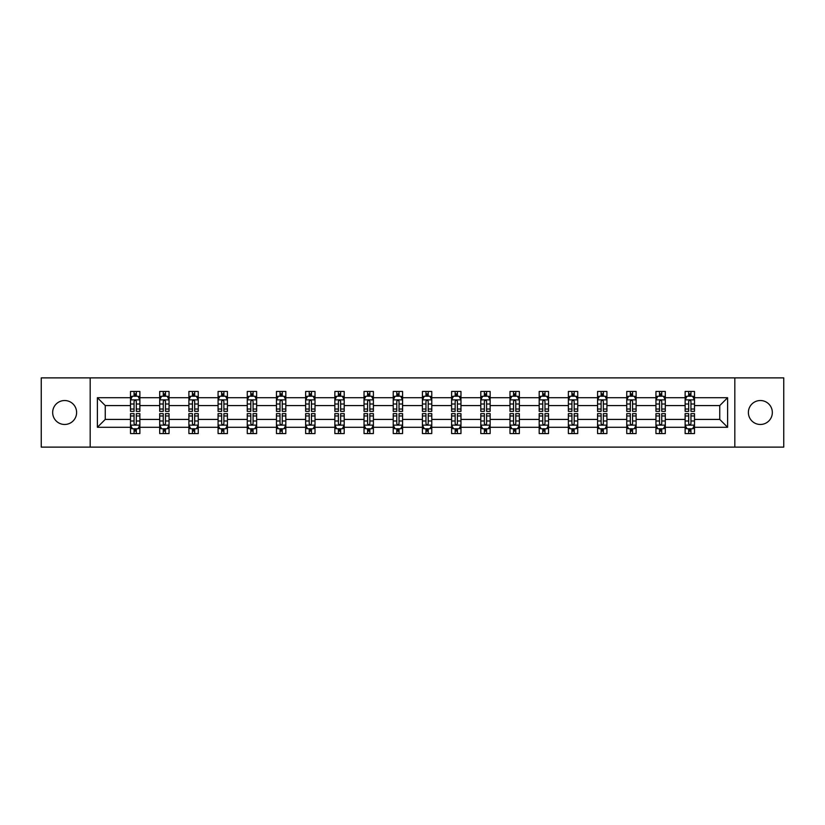 <?xml version="1.0" encoding="UTF-8"?>
<svg xmlns="http://www.w3.org/2000/svg" width="825" height="825" viewBox="0 0 825 825"><rect width="100%" height="100%" fill="white"/><g stroke="black" fill="none" stroke-linecap="round" stroke-linejoin="round"><path stroke-width="1.24" d="M760.361 400.527A11.973 11.973 0 0 0 748.388 412.5A11.973 11.973 0 0 0 760.361 424.473A11.973 11.973 0 0 0 772.334 412.5A11.973 11.973 0 0 0 760.361 400.527M64.639 400.527A11.973 11.973 0 0 0 52.666 412.5A11.973 11.973 0 0 0 64.639 424.473A11.973 11.973 0 0 0 76.612 412.5A11.973 11.973 0 0 0 64.639 400.527M734.817 377.881L41.25 377.881L41.25 447.119L783.75 447.119L783.75 377.881L734.817 377.881L734.817 447.119M694.495 427.278L694.495 419.42L719.751 419.42L727.609 427.278L694.495 427.278L694.495 433.548L690.938 433.548L690.938 428.783M90.183 447.119L90.183 377.881M685.142 427.278L665.301 427.278L665.301 419.42L685.142 419.42L685.142 433.548L694.495 433.548L694.495 428.557L692.732 428.557M665.301 427.278L665.301 433.548L661.743 433.548L661.743 428.783M655.947 427.278L636.106 427.278L636.106 419.42L655.947 419.42L655.947 433.548L665.301 433.548L665.301 428.557L663.548 428.557M636.106 427.278L636.106 433.548L632.558 433.548L632.558 428.783M626.752 427.278L606.922 427.278L606.922 419.42L626.752 419.42L626.752 433.548L636.106 433.548L636.106 428.557L634.353 428.557M606.922 427.278L606.922 433.548L603.364 433.548L603.364 428.783M597.568 427.278L577.727 427.278L577.727 419.42L597.568 419.42L597.568 433.548L606.922 433.548L606.922 428.557L605.158 428.557M577.727 427.278L577.727 433.548L574.169 433.548L574.169 428.783M568.373 427.278L548.542 427.278L548.542 419.42L568.373 419.42L568.373 433.548L577.727 433.548L577.727 428.557L575.974 428.557M548.542 427.278L548.542 433.548L544.985 433.548L544.985 428.783M539.179 427.278L519.348 427.278L519.348 419.42L539.179 419.42L539.179 433.548L548.542 433.548L548.542 428.557L546.779 428.557M519.348 427.278L519.348 433.548L515.79 433.548L515.79 428.783M509.994 427.278L490.153 427.278L490.153 419.42L509.994 419.42L509.994 433.548L519.348 433.548L519.348 428.557L517.584 428.557M490.153 427.278L490.153 433.548L486.595 433.548L486.595 428.783M480.8 427.278L460.969 427.278L460.969 419.42L480.8 419.42L480.8 433.548L490.153 433.548L490.153 428.557L488.4 428.557M460.969 427.278L460.969 433.548L457.411 433.548L457.411 428.783M451.605 427.278L431.774 427.278L431.774 419.42L451.605 419.42L451.605 433.548L460.969 433.548L460.969 428.557L459.205 428.557M431.774 427.278L431.774 433.548L428.216 433.548L428.216 428.783M422.421 427.278L402.579 427.278L402.579 419.42L422.421 419.42L422.421 433.548L431.774 433.548L431.774 428.557L430.011 428.557M402.579 427.278L402.579 433.548L399.032 433.548L399.032 428.783M393.226 427.278L373.395 427.278L373.395 419.42L393.226 419.42L393.226 433.548L402.579 433.548L402.579 428.557L400.826 428.557M373.395 427.278L373.395 433.548L369.837 433.548L369.837 428.783M364.031 427.278L344.2 427.278L344.2 419.42L364.031 419.42L364.031 433.548L373.395 433.548L373.395 428.557L371.632 428.557M344.2 427.278L344.2 433.548L340.642 433.548L340.642 428.783M334.847 427.278L315.006 427.278L315.006 419.42L334.847 419.42L334.847 433.548L344.2 433.548L344.2 428.557L342.437 428.557M315.006 427.278L315.006 433.548L311.458 433.548L311.458 428.783M305.652 427.278L285.821 427.278L285.821 419.42L305.652 419.42L305.652 433.548L315.006 433.548L315.006 428.557L313.252 428.557M285.821 427.278L285.821 433.548L282.263 433.548L282.263 428.783M276.457 427.278L256.627 427.278L256.627 419.42L276.457 419.42L276.457 433.548L285.821 433.548L285.821 428.557L284.058 428.557M256.627 427.278L256.627 433.548L253.069 433.548L253.069 428.783M247.273 427.278L227.432 427.278L227.432 419.42L247.273 419.42L247.273 433.548L256.627 433.548L256.627 428.557L254.873 428.557M227.432 427.278L227.432 433.548L223.884 433.548L223.884 428.783M218.078 427.278L198.248 427.278L198.248 419.42L218.078 419.42L218.078 433.548L227.432 433.548L227.432 428.557L225.679 428.557M198.248 427.278L198.248 433.548L194.69 433.548L194.69 428.783M188.894 427.278L169.053 427.278L169.053 419.42L188.894 419.42L188.894 433.548L198.248 433.548L198.248 428.557L196.484 428.557M169.053 427.278L169.053 433.548L165.495 433.548L165.495 428.783M159.699 427.278L139.868 427.278L139.868 419.42L159.699 419.42L159.699 433.548L169.053 433.548L169.053 428.557L167.3 428.557M139.868 427.278L139.868 433.548L130.505 433.548L130.505 427.278L97.391 427.278L97.391 397.722L130.505 397.722L130.505 391.452L139.868 391.452L139.868 397.722L159.699 397.722L159.699 391.452L169.053 391.452L169.053 397.722L188.894 397.722L188.894 391.452L198.248 391.452L198.248 397.722L218.078 397.722L218.078 391.452L227.432 391.452L227.432 397.722L247.273 397.722L247.273 391.452L256.627 391.452L256.627 397.722L276.457 397.722L276.457 391.452L285.821 391.452L285.821 397.722L305.652 397.722L305.652 391.452L315.006 391.452L315.006 397.722L334.847 397.722L334.847 391.452L344.2 391.452L344.2 397.722L364.031 397.722L364.031 391.452L373.395 391.452L373.395 397.722L393.226 397.722L393.226 391.452L402.579 391.452L402.579 397.722L422.421 397.722L422.421 391.452L431.774 391.452L431.774 397.722L451.605 397.722L451.605 391.452L460.969 391.452L460.969 397.722L480.8 397.722L480.8 391.452L490.153 391.452L490.153 397.722L509.994 397.722L509.994 391.452L519.348 391.452L519.348 397.722L539.179 397.722L539.179 391.452L548.542 391.452L548.542 397.722L568.373 397.722L568.373 391.452L577.727 391.452L577.727 397.722L597.568 397.722L597.568 391.452L606.922 391.452L606.922 397.722L626.752 397.722L626.752 391.452L636.106 391.452L636.106 397.722L655.947 397.722L655.947 391.452L665.301 391.452L665.301 397.722L685.142 397.722L685.142 391.452L694.495 391.452L694.495 397.722L727.609 397.722L727.609 427.278M685.142 397.722L685.142 405.58L665.301 405.58L665.301 397.722M655.947 397.722L655.947 405.58L636.106 405.58L636.106 397.722M626.752 397.722L626.752 405.58L606.922 405.58L606.922 397.722M597.568 397.722L597.568 405.58L577.727 405.58L577.727 397.722M568.373 397.722L568.373 405.58L548.542 405.58L548.542 397.722M539.179 397.722L539.179 405.58L519.348 405.58L519.348 397.722M509.994 397.722L509.994 405.58L490.153 405.58L490.153 397.722M480.8 397.722L480.8 405.58L460.969 405.58L460.969 397.722M451.605 397.722L451.605 405.58L431.774 405.58L431.774 397.722M422.421 397.722L422.421 405.58L402.579 405.58L402.579 397.722M393.226 397.722L393.226 405.58L373.395 405.58L373.395 397.722M364.031 397.722L364.031 405.58L344.2 405.58L344.2 397.722M334.847 397.722L334.847 405.58L315.006 405.58L315.006 397.722M305.652 397.722L305.652 405.58L285.821 405.58L285.821 397.722M276.457 397.722L276.457 405.58L256.627 405.58L256.627 397.722M247.273 397.722L247.273 405.58L227.432 405.58L227.432 397.722M218.078 397.722L218.078 405.58L198.248 405.58L198.248 397.722M188.894 397.722L188.894 405.58L169.053 405.58L169.053 397.722M159.699 397.722L159.699 405.58L139.868 405.58L139.868 397.722M130.505 397.722L130.505 405.58L105.249 405.58L105.249 419.42L130.505 419.42L130.505 427.278M97.391 397.722L105.249 405.58M719.751 419.42L719.751 405.58L694.495 405.58L694.495 397.722M688.689 396.124L690.938 396.124M659.505 396.124L661.743 396.124M630.31 396.124L632.558 396.124M601.116 396.124L603.364 396.124M571.931 396.124L574.169 396.124M542.737 396.124L544.985 396.124M513.542 396.124L515.79 396.124M484.358 396.124L486.595 396.124M455.163 396.124L457.411 396.124M425.968 396.124L428.216 396.124M396.784 396.124L399.032 396.124M367.589 396.124L369.837 396.124M338.405 396.124L340.642 396.124M309.21 396.124L311.458 396.124M280.015 396.124L282.263 396.124M250.831 396.124L253.069 396.124M221.636 396.124L223.884 396.124M192.442 396.124L194.69 396.124M163.257 396.124L165.495 396.124M134.062 396.124L136.311 396.124M134.062 428.876L136.311 428.876M163.257 428.876L165.495 428.876M192.442 428.876L194.69 428.876M221.636 428.876L223.884 428.876M250.831 428.876L253.069 428.876M280.015 428.876L282.263 428.876M309.21 428.876L311.458 428.876M338.405 428.876L340.642 428.876M367.589 428.876L369.837 428.876M396.784 428.876L399.032 428.876M425.968 428.876L428.216 428.876M455.163 428.876L457.411 428.876M484.358 428.876L486.595 428.876M513.542 428.876L515.79 428.876M542.737 428.876L544.985 428.876M571.931 428.876L574.169 428.876M601.116 428.876L603.364 428.876M630.31 428.876L632.558 428.876M659.505 428.876L661.743 428.876M688.689 428.876L690.938 428.876M105.249 419.42L97.391 427.278M727.609 397.722L719.751 405.58M136.311 393.886L134.062 393.886M132.268 396.443L130.505 396.443L130.505 391.452L134.062 391.452L134.062 396.217M130.505 409.035L130.505 411.376L134.062 411.376L134.062 409.035L130.505 409.035L130.505 405.58M139.868 405.58L139.868 411.376L136.311 411.376L136.311 401.363C135.558 399.929 134.815 399.929 134.062 401.363L134.062 409.035M138.105 396.443L139.868 396.443L139.868 391.452L136.311 391.452L136.311 396.217M139.868 399.96L137.992 396.217L132.382 396.217L130.505 399.96M134.062 431.114L136.311 431.114M138.105 428.557L139.858 428.557L139.858 433.548L136.311 433.548L136.311 428.783M139.858 415.965L139.858 413.624L136.311 413.624L136.311 415.965L139.858 415.965L139.858 419.42M130.505 419.42L130.505 413.624L134.062 413.624L134.062 423.637C134.805 425.071 135.558 425.071 136.311 423.637L136.311 415.965M132.268 428.557L130.505 428.557L130.505 433.548L134.062 433.548L134.062 428.783M130.505 425.04L132.382 428.783L137.992 428.783L139.858 425.04M165.495 393.886L163.257 393.886M161.453 396.443L159.699 396.443L159.699 391.452L163.257 391.452L163.257 396.217M159.699 409.035L159.699 411.376L163.257 411.376L163.257 409.035L159.699 409.035L159.699 405.58M169.053 405.58L169.053 411.376L165.495 411.376L165.495 401.363C164.752 399.929 164 399.929 163.257 401.363L163.257 409.035M167.3 396.443L169.053 396.443L169.053 391.452L165.495 391.452L165.495 396.217M169.053 399.96L167.186 396.217L161.566 396.217L159.699 399.96M194.69 393.886L192.442 393.886M190.647 396.443L188.894 396.443L188.894 391.452L192.442 391.452L192.442 396.217M188.894 409.035L188.894 411.376L192.442 411.376L192.442 409.035L188.894 409.035L188.894 405.58M198.248 405.58L198.248 411.376L194.69 411.376L194.69 401.363C193.947 399.929 193.194 399.929 192.442 401.363L192.442 409.035M196.484 396.443L198.248 396.443L198.248 391.452L194.69 391.452L194.69 396.217M198.248 399.96L196.371 396.217L190.761 396.217L188.894 399.96M163.257 431.114L165.495 431.114M169.053 415.965L169.053 413.624L165.495 413.624L165.495 415.965L169.053 415.965L169.053 419.42M159.699 419.42L159.699 413.624L163.257 413.624L163.257 423.637C164 425.071 164.752 425.071 165.495 423.637L165.495 415.965M161.453 428.557L159.699 428.557L159.699 433.548L163.257 433.548L163.257 428.783M159.699 425.04L161.566 428.783L167.186 428.783L169.053 425.04M192.442 431.114L194.69 431.114M198.248 415.965L198.248 413.624L194.69 413.624L194.69 415.965L198.248 415.965L198.248 419.42M188.894 419.42L188.894 413.624L192.442 413.624L192.442 423.637C193.194 425.071 193.937 425.071 194.69 423.637L194.69 415.965M190.647 428.557L188.894 428.557L188.894 433.548L192.442 433.548L192.442 428.783M188.894 425.04L190.761 428.783L196.371 428.783L198.248 425.04M223.884 393.886L221.636 393.886M219.842 396.443L218.078 396.443L218.078 391.452L221.636 391.452L221.636 396.217M218.078 409.035L218.078 411.376L221.636 411.376L221.636 409.035L218.078 409.035L218.078 405.58M227.432 405.58L227.432 411.376L223.884 411.376L223.884 401.363C223.132 399.929 222.389 399.929 221.636 401.363L221.636 409.035M225.679 396.443L227.432 396.443L227.432 391.452L223.884 391.452L223.884 396.217M227.432 399.96L225.565 396.217L219.955 396.217L218.078 399.96M221.636 431.114L223.884 431.114M227.432 415.965L227.432 413.624L223.884 413.624L223.884 415.965L227.432 415.965L227.432 419.42M218.078 419.42L218.078 413.624L221.636 413.624L221.636 423.637C222.379 425.071 223.132 425.071 223.884 423.637L223.884 415.965M219.842 428.557L218.078 428.557L218.078 433.548L221.636 433.548L221.636 428.783M218.078 425.04L219.955 428.783L225.565 428.783L227.432 425.04M253.069 393.886L250.831 393.886M249.026 396.443L247.273 396.443L247.273 391.452L250.831 391.452L250.831 396.217M247.273 409.035L247.273 411.376L250.831 411.376L250.831 409.035L247.273 409.035L247.273 405.58M256.627 405.58L256.627 411.376L253.069 411.376L253.069 401.363C252.326 399.929 251.573 399.929 250.831 401.363L250.831 409.035M254.873 396.443L256.627 396.443L256.627 391.452L253.069 391.452L253.069 396.217M256.627 399.96L254.76 396.217L249.14 396.217L247.273 399.96M250.831 431.114L253.069 431.114M256.627 415.965L256.627 413.624L253.069 413.624L253.069 415.965L256.627 415.965L256.627 419.42M247.273 419.42L247.273 413.624L250.831 413.624L250.831 423.637C251.573 425.071 252.326 425.071 253.069 423.637L253.069 415.965M249.026 428.557L247.273 428.557L247.273 433.548L250.831 433.548L250.831 428.783M247.273 425.04L249.14 428.783L254.76 428.783L256.627 425.04M282.263 393.886L280.015 393.886M278.221 396.443L276.457 396.443L276.457 391.452L280.015 391.452L280.015 396.217M276.457 409.035L276.457 411.376L280.015 411.376L280.015 409.035L276.457 409.035L276.457 405.58M285.821 405.58L285.821 411.376L282.263 411.376L282.263 401.363C281.511 399.929 280.768 399.929 280.015 401.363L280.015 409.035M284.058 396.443L285.821 396.443L285.821 391.452L282.263 391.452L282.263 396.217M285.821 399.96L283.944 396.217L278.334 396.217L276.457 399.96M280.015 431.114L282.263 431.114M285.821 415.965L285.821 413.624L282.263 413.624L282.263 415.965L285.821 415.965L285.821 419.42M276.457 419.42L276.457 413.624L280.015 413.624L280.015 423.637C280.768 425.071 281.511 425.071 282.263 423.637L282.263 415.965M278.221 428.557L276.457 428.557L276.457 433.548L280.015 433.548L280.015 428.783M276.457 425.04L278.334 428.783L283.944 428.783L285.821 425.04M311.458 393.886L309.21 393.886M307.416 396.443L305.652 396.443L305.652 391.452L309.21 391.452L309.21 396.217M305.652 409.035L305.652 411.376L309.21 411.376L309.21 409.035L305.652 409.035L305.652 405.58M315.006 405.58L315.006 411.376L311.458 411.376L311.458 401.363C310.705 399.929 309.963 399.929 309.21 401.363L309.21 409.035M313.252 396.443L315.006 396.443L315.006 391.452L311.458 391.452L311.458 396.217M315.006 399.96L313.139 396.217L307.529 396.217L305.652 399.96M309.21 431.114L311.458 431.114M315.006 415.965L315.006 413.624L311.458 413.624L311.458 415.965L315.006 415.965L315.006 419.42M305.652 419.42L305.652 413.624L309.21 413.624L309.21 423.637C309.952 425.071 310.705 425.071 311.458 423.637L311.458 415.965M307.416 428.557L305.652 428.557L305.652 433.548L309.21 433.548L309.21 428.783M305.652 425.04L307.529 428.783L313.139 428.783L315.006 425.04M340.642 393.886L338.405 393.886M336.6 396.443L334.847 396.443L334.847 391.452L338.405 391.452L338.405 396.217M334.847 409.035L334.847 411.376L338.405 411.376L338.405 409.035L334.847 409.035L334.847 405.58M344.2 405.58L344.2 411.376L340.642 411.376L340.642 401.363C339.9 399.929 339.147 399.929 338.405 401.363L338.405 409.035M342.437 396.443L344.2 396.443L344.2 391.452L340.642 391.452L340.642 396.217M344.2 399.96L342.334 396.217L336.713 396.217L334.847 399.96M338.405 431.114L340.642 431.114M344.2 415.965L344.2 413.624L340.642 413.624L340.642 415.965L344.2 415.965L344.2 419.42M334.847 419.42L334.847 413.624L338.405 413.624L338.405 423.637C339.147 425.071 339.9 425.071 340.642 423.637L340.642 415.965M336.6 428.557L334.847 428.557L334.847 433.548L338.405 433.548L338.405 428.783M334.847 425.04L336.713 428.783L342.334 428.783L344.2 425.04M369.837 393.886L367.589 393.886M365.795 396.443L364.031 396.443L364.031 391.452L367.589 391.452L367.589 396.217M364.031 409.035L364.031 411.376L367.589 411.376L367.589 409.035L364.031 409.035L364.031 405.58M373.395 405.58L373.395 411.376L369.837 411.376L369.837 401.363C369.084 399.929 368.342 399.929 367.589 401.363L367.589 409.035M371.632 396.443L373.395 396.443L373.395 391.452L369.837 391.452L369.837 396.217M373.395 399.96L371.518 396.217L365.908 396.217L364.031 399.96M367.589 431.114L369.837 431.114M373.395 415.965L373.395 413.624L369.837 413.624L369.837 415.965L373.395 415.965L373.395 419.42M364.031 419.42L364.031 413.624L367.589 413.624L367.589 423.637C368.342 425.071 369.084 425.071 369.837 423.637L369.837 415.965M365.795 428.557L364.031 428.557L364.031 433.548L367.589 433.548L367.589 428.783M364.031 425.04L365.908 428.783L371.518 428.783L373.395 425.04M399.032 393.886L396.784 393.886M394.989 396.443L393.226 396.443L393.226 391.452L396.784 391.452L396.784 396.217M393.226 409.035L393.226 411.376L396.784 411.376L396.784 409.035L393.226 409.035L393.226 405.58M402.579 405.58L402.579 411.376L399.032 411.376L399.032 401.363C398.279 399.929 397.526 399.929 396.784 401.363L396.784 409.035M400.826 396.443L402.579 396.443L402.579 391.452L399.032 391.452L399.032 396.217M402.579 399.96L400.713 396.217L395.103 396.217L393.226 399.96M428.216 393.886L425.968 393.886M424.174 396.443L422.421 396.443L422.421 391.452L425.968 391.452L425.968 396.217M422.421 409.035L422.421 411.376L425.968 411.376L425.968 409.035L422.421 409.035L422.421 405.58M431.774 405.58L431.774 411.376L428.216 411.376L428.216 401.363C427.474 399.929 426.721 399.929 425.968 401.363L425.968 409.035M430.011 396.443L431.774 396.443L431.774 391.452L428.216 391.452L428.216 396.217M431.774 399.96L429.907 396.217L424.287 396.217L422.421 399.96M457.411 393.886L455.163 393.886M453.368 396.443L451.605 396.443L451.605 391.452L455.163 391.452L455.163 396.217M451.605 409.035L451.605 411.376L455.163 411.376L455.163 409.035L451.605 409.035L451.605 405.58M460.969 405.58L460.969 411.376L457.411 411.376L457.411 401.363C456.658 399.929 455.916 399.929 455.163 401.363L455.163 409.035M459.205 396.443L460.969 396.443L460.969 391.452L457.411 391.452L457.411 396.217M460.969 399.96L459.092 396.217L453.482 396.217L451.605 399.96M486.595 393.886L484.358 393.886M482.563 396.443L480.8 396.443L480.8 391.452L484.358 391.452L484.358 396.217M480.8 409.035L480.8 411.376L484.358 411.376L484.358 409.035L480.8 409.035L480.8 405.58M490.153 405.58L490.153 411.376L486.595 411.376L486.595 401.363C485.853 399.929 485.1 399.929 484.358 401.363L484.358 409.035M488.4 396.443L490.153 396.443L490.153 391.452L486.595 391.452L486.595 396.217M490.153 399.96L488.287 396.217L482.666 396.217L480.8 399.96M515.79 393.886L513.542 393.886M511.748 396.443L509.994 396.443L509.994 391.452L513.542 391.452L513.542 396.217M509.994 409.035L509.994 411.376L513.542 411.376L513.542 409.035L509.994 409.035L509.994 405.58M519.348 405.58L519.348 411.376L515.79 411.376L515.79 401.363C515.048 399.929 514.295 399.929 513.542 401.363L513.542 409.035M517.584 396.443L519.348 396.443L519.348 391.452L515.79 391.452L515.79 396.217M519.348 399.96L517.471 396.217L511.861 396.217L509.994 399.96M544.985 393.886L542.737 393.886M540.942 396.443L539.179 396.443L539.179 391.452L542.737 391.452L542.737 396.217M539.179 409.035L539.179 411.376L542.737 411.376L542.737 409.035L539.179 409.035L539.179 405.58M548.542 405.58L548.542 411.376L544.985 411.376L544.985 401.363C544.232 399.929 543.489 399.929 542.737 401.363L542.737 409.035M546.779 396.443L548.542 396.443L548.542 391.452L544.985 391.452L544.985 396.217M548.542 399.96L546.666 396.217L541.056 396.217L539.179 399.96M574.169 393.886L571.931 393.886M570.127 396.443L568.373 396.443L568.373 391.452L571.931 391.452L571.931 396.217M568.373 409.035L568.373 411.376L571.931 411.376L571.931 409.035L568.373 409.035L568.373 405.58M577.727 405.58L577.727 411.376L574.169 411.376L574.169 401.363C573.427 399.929 572.674 399.929 571.931 401.363L571.931 409.035M575.974 396.443L577.727 396.443L577.727 391.452L574.169 391.452L574.169 396.217M577.727 399.96L575.86 396.217L570.24 396.217L568.373 399.96M603.364 393.886L601.116 393.886M599.321 396.443L597.568 396.443L597.568 391.452L601.116 391.452L601.116 396.217M597.568 409.035L597.568 411.376L601.116 411.376L601.116 409.035L597.568 409.035L597.568 405.58M606.922 405.58L606.922 411.376L603.364 411.376L603.364 401.363C602.621 399.929 601.868 399.929 601.116 401.363L601.116 409.035M605.158 396.443L606.922 396.443L606.922 391.452L603.364 391.452L603.364 396.217M606.922 399.96L605.045 396.217L599.435 396.217L597.568 399.96M632.558 393.886L630.31 393.886M628.516 396.443L626.752 396.443L626.752 391.452L630.31 391.452L630.31 396.217M626.752 409.035L626.752 411.376L630.31 411.376L630.31 409.035L626.752 409.035L626.752 405.58M636.106 405.58L636.106 411.376L632.558 411.376L632.558 401.363C631.806 399.929 631.063 399.929 630.31 401.363L630.31 409.035M634.353 396.443L636.106 396.443L636.106 391.452L632.558 391.452L632.558 396.217M636.106 399.96L634.239 396.217L628.629 396.217L626.752 399.96M661.743 393.886L659.505 393.886M657.7 396.443L655.947 396.443L655.947 391.452L659.505 391.452L659.505 396.217M655.947 409.035L655.947 411.376L659.505 411.376L659.505 409.035L655.947 409.035L655.947 405.58M665.301 405.58L665.301 411.376L661.743 411.376L661.743 401.363C661 399.929 660.248 399.929 659.505 401.363L659.505 409.035M663.548 396.443L665.301 396.443L665.301 391.452L661.743 391.452L661.743 396.217M665.301 399.96L663.434 396.217L657.814 396.217L655.947 399.96M396.784 431.114L399.032 431.114M402.579 415.965L402.579 413.624L399.032 413.624L399.032 415.965L402.579 415.965L402.579 419.42M393.226 419.42L393.226 413.624L396.784 413.624L396.784 423.637C397.526 425.071 398.279 425.071 399.032 423.637L399.032 415.965M394.989 428.557L393.226 428.557L393.226 433.548L396.784 433.548L396.784 428.783M393.226 425.04L395.093 428.783L400.713 428.783L402.579 425.04M425.968 431.114L428.216 431.114M431.774 415.965L431.774 413.624L428.216 413.624L428.216 415.965L431.774 415.965L431.774 419.42M422.421 419.42L422.421 413.624L425.968 413.624L425.968 423.637C426.721 425.071 427.474 425.071 428.216 423.637L428.216 415.965M424.174 428.557L422.421 428.557L422.421 433.548L425.968 433.548L425.968 428.783M422.421 425.04L424.287 428.783L429.897 428.783L431.774 425.04M455.163 431.114L457.411 431.114M460.969 415.965L460.969 413.624L457.411 413.624L457.411 415.965L460.969 415.965L460.969 419.42M451.605 419.42L451.605 413.624L455.163 413.624L455.163 423.637C455.916 425.071 456.658 425.071 457.411 423.637L457.411 415.965M453.368 428.557L451.605 428.557L451.605 433.548L455.163 433.548L455.163 428.783M451.605 425.04L453.482 428.783L459.092 428.783L460.969 425.04M484.358 431.114L486.595 431.114M490.153 415.965L490.153 413.624L486.595 413.624L486.595 415.965L490.153 415.965L490.153 419.42M480.8 419.42L480.8 413.624L484.358 413.624L484.358 423.637C485.1 425.071 485.853 425.071 486.595 423.637L486.595 415.965M482.563 428.557L480.8 428.557L480.8 433.548L484.358 433.548L484.358 428.783M480.8 425.04L482.666 428.783L488.287 428.783L490.153 425.04M513.542 431.114L515.79 431.114M519.348 415.965L519.348 413.624L515.79 413.624L515.79 415.965L519.348 415.965L519.348 419.42M509.994 419.42L509.994 413.624L513.542 413.624L513.542 423.637C514.295 425.071 515.037 425.071 515.79 423.637L515.79 415.965M511.748 428.557L509.994 428.557L509.994 433.548L513.542 433.548L513.542 428.783M509.994 425.04L511.861 428.783L517.471 428.783L519.348 425.04M542.737 431.114L544.985 431.114M548.542 415.965L548.542 413.624L544.985 413.624L544.985 415.965L548.542 415.965L548.542 419.42M539.179 419.42L539.179 413.624L542.737 413.624L542.737 423.637C543.489 425.071 544.232 425.071 544.985 423.637L544.985 415.965M540.942 428.557L539.179 428.557L539.179 433.548L542.737 433.548L542.737 428.783M539.179 425.04L541.056 428.783L546.666 428.783L548.542 425.04M571.931 431.114L574.169 431.114M577.727 415.965L577.727 413.624L574.169 413.624L574.169 415.965L577.727 415.965L577.727 419.42M568.373 419.42L568.373 413.624L571.931 413.624L571.931 423.637C572.674 425.071 573.427 425.071 574.169 423.637L574.169 415.965M570.127 428.557L568.373 428.557L568.373 433.548L571.931 433.548L571.931 428.783M568.373 425.04L570.24 428.783L575.86 428.783L577.727 425.04M601.116 431.114L603.364 431.114M606.922 415.965L606.922 413.624L603.364 413.624L603.364 415.965L606.922 415.965L606.922 419.42M597.568 419.42L597.568 413.624L601.116 413.624L601.116 423.637C601.868 425.071 602.611 425.071 603.364 423.637L603.364 415.965M599.321 428.557L597.568 428.557L597.568 433.548L601.116 433.548L601.116 428.783M597.568 425.04L599.435 428.783L605.045 428.783L606.922 425.04M630.31 431.114L632.558 431.114M636.106 415.965L636.106 413.624L632.558 413.624L632.558 415.965L636.106 415.965L636.106 419.42M626.752 419.42L626.752 413.624L630.31 413.624L630.31 423.637C631.053 425.071 631.806 425.071 632.558 423.637L632.558 415.965M628.516 428.557L626.752 428.557L626.752 433.548L630.31 433.548L630.31 428.783M626.752 425.04L628.629 428.783L634.239 428.783L636.106 425.04M659.505 431.114L661.743 431.114M665.301 415.965L665.301 413.624L661.743 413.624L661.743 415.965L665.301 415.965L665.301 419.42M655.947 419.42L655.947 413.624L659.505 413.624L659.505 423.637C660.248 425.071 661 425.071 661.743 423.637L661.743 415.965M657.7 428.557L655.947 428.557L655.947 433.548L659.505 433.548L659.505 428.783M655.947 425.04L657.814 428.783L663.434 428.783L665.301 425.04M690.938 393.886L688.689 393.886M686.895 396.443L685.142 396.443L685.142 391.452L688.689 391.452L688.689 396.217M685.142 409.035L685.142 411.376L688.689 411.376L688.689 409.035L685.142 409.035L685.142 405.58M694.495 405.58L694.495 411.376L690.938 411.376L690.938 401.363C690.195 399.929 689.442 399.929 688.689 401.363L688.689 409.035M692.732 396.443L694.495 396.443L694.495 391.452L690.938 391.452L690.938 396.217M694.495 399.96L692.618 396.217L687.008 396.217L685.142 399.96M688.689 431.114L690.938 431.114M694.495 415.965L694.495 413.624L690.938 413.624L690.938 415.965L694.495 415.965L694.495 419.42M685.132 419.42L685.132 413.624L688.689 413.624L688.689 423.637C689.442 425.071 690.185 425.071 690.938 423.637L690.938 415.965M686.895 428.557L685.132 428.557L685.132 433.548L688.689 433.548L688.689 428.783M685.132 425.04L687.008 428.783L692.618 428.783L694.495 425.04M139.817 399.867L130.556 399.867M139.868 409.035L136.311 409.035M134.062 404.013L130.505 404.013M139.868 404.013L136.311 404.013M136.311 395.072L134.062 395.072M130.556 425.133L139.817 425.133M130.505 415.965L134.062 415.965M136.311 420.987L139.858 420.987M130.505 420.987L134.062 420.987M134.062 429.928L136.311 429.928M169.012 399.867L159.741 399.867M169.053 409.035L165.495 409.035M163.257 404.013L159.699 404.013M169.053 404.013L165.495 404.013M165.495 395.072L163.257 395.072M198.196 399.867L188.935 399.867M198.248 409.035L194.69 409.035M192.442 404.013L188.894 404.013M198.248 404.013L194.69 404.013M194.69 395.072L192.442 395.072M159.741 425.133L169.012 425.133M159.699 415.965L163.257 415.965M165.495 420.987L169.053 420.987M159.699 420.987L163.257 420.987M163.257 429.928L165.495 429.928M188.935 425.133L198.196 425.133M188.894 415.965L192.442 415.965M194.69 420.987L198.248 420.987M188.894 420.987L192.442 420.987M192.442 429.928L194.69 429.928M227.391 399.867L218.13 399.867M227.432 409.035L223.884 409.035M221.636 404.013L218.078 404.013M227.432 404.013L223.884 404.013M223.884 395.072L221.636 395.072M218.13 425.133L227.391 425.133M218.078 415.965L221.636 415.965M223.884 420.987L227.432 420.987M218.078 420.987L221.636 420.987M221.636 429.928L223.884 429.928M256.585 399.867L247.314 399.867M256.627 409.035L253.069 409.035M250.831 404.013L247.273 404.013M256.627 404.013L253.069 404.013M253.069 395.072L250.831 395.072M247.314 425.133L256.585 425.133M247.273 415.965L250.831 415.965M253.069 420.987L256.627 420.987M247.273 420.987L250.831 420.987M250.831 429.928L253.069 429.928M285.77 399.867L276.509 399.867M285.821 409.035L282.263 409.035M280.015 404.013L276.457 404.013M285.821 404.013L282.263 404.013M282.263 395.072L280.015 395.072M276.509 425.133L285.77 425.133M276.457 415.965L280.015 415.965M282.263 420.987L285.821 420.987M276.457 420.987L280.015 420.987M280.015 429.928L282.263 429.928M314.964 399.867L305.704 399.867M315.006 409.035L311.458 409.035M309.21 404.013L305.652 404.013M315.006 404.013L311.458 404.013M311.458 395.072L309.21 395.072M305.704 425.133L314.964 425.133M305.652 415.965L309.21 415.965M311.458 420.987L315.006 420.987M305.652 420.987L309.21 420.987M309.21 429.928L311.458 429.928M344.149 399.867L334.888 399.867M344.2 409.035L340.642 409.035M338.405 404.013L334.847 404.013M344.2 404.013L340.642 404.013M340.642 395.072L338.405 395.072M334.888 425.133L344.149 425.133M334.847 415.965L338.405 415.965M340.642 420.987L344.2 420.987M334.847 420.987L338.405 420.987M338.405 429.928L340.642 429.928M373.343 399.867L364.083 399.867M373.395 409.035L369.837 409.035M367.589 404.013L364.031 404.013M373.395 404.013L369.837 404.013M369.837 395.072L367.589 395.072M364.083 425.133L373.343 425.133M364.031 415.965L367.589 415.965M369.837 420.987L373.395 420.987M364.031 420.987L367.589 420.987M367.589 429.928L369.837 429.928M402.538 399.867L393.278 399.867M402.579 409.035L399.032 409.035M396.784 404.013L393.226 404.013M402.579 404.013L399.032 404.013M399.032 395.072L396.784 395.072M431.722 399.867L422.462 399.867M431.774 409.035L428.216 409.035M425.968 404.013L422.421 404.013M431.774 404.013L428.216 404.013M428.216 395.072L425.968 395.072M460.917 399.867L451.657 399.867M460.969 409.035L457.411 409.035M455.163 404.013L451.605 404.013M460.969 404.013L457.411 404.013M457.411 395.072L455.163 395.072M490.112 399.867L480.851 399.867M490.153 409.035L486.595 409.035M484.358 404.013L480.8 404.013M490.153 404.013L486.595 404.013M486.595 395.072L484.358 395.072M519.296 399.867L510.036 399.867M519.348 409.035L515.79 409.035M513.542 404.013L509.994 404.013M519.348 404.013L515.79 404.013M515.79 395.072L513.542 395.072M548.491 399.867L539.23 399.867M548.542 409.035L544.985 409.035M542.737 404.013L539.179 404.013M548.542 404.013L544.985 404.013M544.985 395.072L542.737 395.072M577.686 399.867L568.415 399.867M577.727 409.035L574.169 409.035M571.931 404.013L568.373 404.013M577.727 404.013L574.169 404.013M574.169 395.072L571.931 395.072M606.87 399.867L597.609 399.867M606.922 409.035L603.364 409.035M601.116 404.013L597.568 404.013M606.922 404.013L603.364 404.013M603.364 395.072L601.116 395.072M636.065 399.867L626.804 399.867M636.106 409.035L632.558 409.035M630.31 404.013L626.752 404.013M636.106 404.013L632.558 404.013M632.558 395.072L630.31 395.072M665.259 399.867L655.988 399.867M665.301 409.035L661.743 409.035M659.505 404.013L655.947 404.013M665.301 404.013L661.743 404.013M661.743 395.072L659.505 395.072M393.278 425.133L402.538 425.133M393.226 415.965L396.784 415.965M399.032 420.987L402.579 420.987M393.226 420.987L396.784 420.987M396.784 429.928L399.032 429.928M422.462 425.133L431.722 425.133M422.421 415.965L425.968 415.965M428.216 420.987L431.774 420.987M422.421 420.987L425.968 420.987M425.968 429.928L428.216 429.928M451.657 425.133L460.917 425.133M451.605 415.965L455.163 415.965M457.411 420.987L460.969 420.987M451.605 420.987L455.163 420.987M455.163 429.928L457.411 429.928M480.851 425.133L490.112 425.133M480.8 415.965L484.358 415.965M486.595 420.987L490.153 420.987M480.8 420.987L484.358 420.987M484.358 429.928L486.595 429.928M510.036 425.133L519.296 425.133M509.994 415.965L513.542 415.965M515.79 420.987L519.348 420.987M509.994 420.987L513.542 420.987M513.542 429.928L515.79 429.928M539.23 425.133L548.491 425.133M539.179 415.965L542.737 415.965M544.985 420.987L548.542 420.987M539.179 420.987L542.737 420.987M542.737 429.928L544.985 429.928M568.415 425.133L577.686 425.133M568.373 415.965L571.931 415.965M574.169 420.987L577.727 420.987M568.373 420.987L571.931 420.987M571.931 429.928L574.169 429.928M597.609 425.133L606.87 425.133M597.568 415.965L601.116 415.965M603.364 420.987L606.922 420.987M597.568 420.987L601.116 420.987M601.116 429.928L603.364 429.928M626.804 425.133L636.065 425.133M626.752 415.965L630.31 415.965M632.558 420.987L636.106 420.987M626.752 420.987L630.31 420.987M630.31 429.928L632.558 429.928M655.988 425.133L665.259 425.133M655.947 415.965L659.505 415.965M661.743 420.987L665.301 420.987M655.947 420.987L659.505 420.987M659.505 429.928L661.743 429.928M694.444 399.867L685.183 399.867M694.495 409.035L690.938 409.035M688.689 404.013L685.142 404.013M694.495 404.013L690.938 404.013M690.938 395.072L688.689 395.072M685.183 425.133L694.444 425.133M685.132 415.965L688.689 415.965M690.938 420.987L694.495 420.987M685.132 420.987L688.689 420.987M688.689 429.928L690.938 429.928"/></g></svg>
